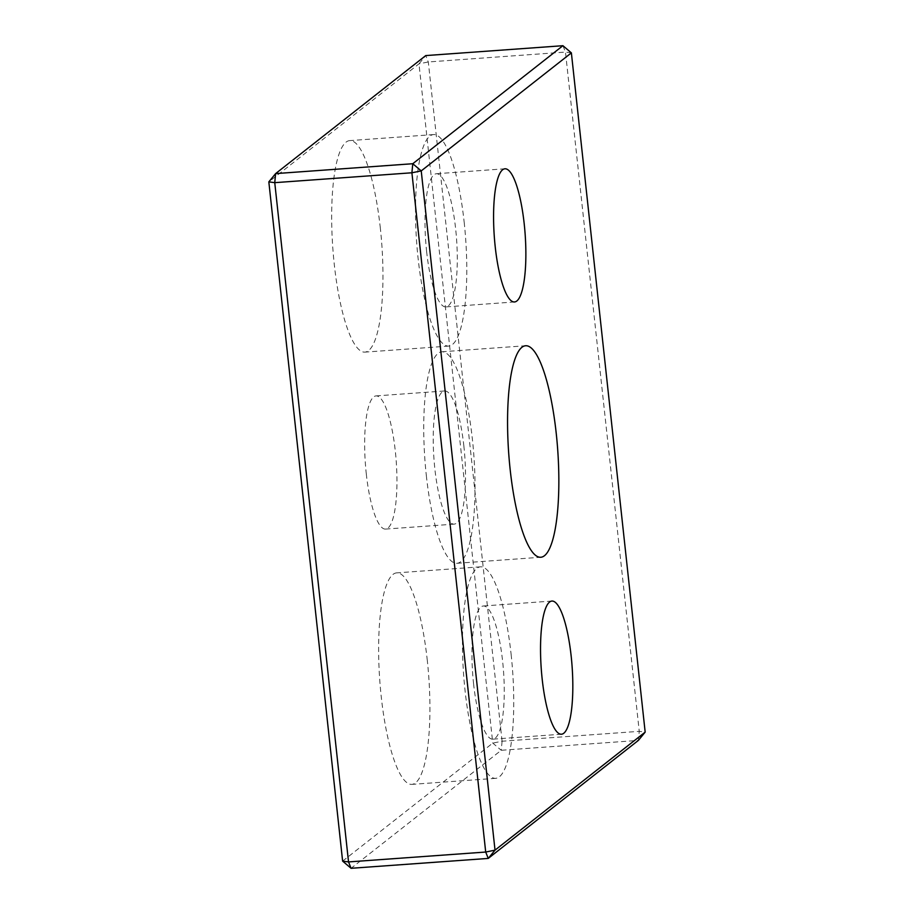<?xml version="1.0" encoding="UTF-8"?>
<svg xmlns="http://www.w3.org/2000/svg" width="914" height="914" viewBox="0 0 914 914"><rect width="100%" height="100%" fill="white"/><g stroke="black" fill="none" stroke-linecap="round" stroke-linejoin="round"><path stroke-width="0.69" stroke-dasharray="4.57 3.43" d="M342.624 861.125L492.772 743.105L502.094 741.22L639.252 731.337L645.17 732.125M562.921 45.7L565.469 52.075L639.252 731.337L638.383 740.397L501.226 750.28L351.079 868.3M571.376 52.875L565.469 52.075L428.3 61.958L418.978 63.854L268.83 181.875M502.094 741.22L501.226 750.28L492.772 743.105L418.978 63.854L425.753 55.583L428.3 61.958L502.094 741.22M380.35 228.26A106.024 24.575 85.9 0 0 349.696 140.607A106.024 24.575 85.9 0 0 334.284 264.466A106.024 24.575 85.9 0 0 364.937 352.118A106.024 24.575 85.9 0 0 380.35 228.26M427.306 660.514A106.024 24.575 85.9 0 0 396.653 572.872A106.024 24.575 85.9 0 0 381.241 696.719A106.024 24.575 85.9 0 0 411.894 784.372A106.024 24.575 85.9 0 0 427.306 660.514M366.297 473.886A66.756 15.469 85.9 0 0 385.594 529.08A66.756 15.469 85.9 0 0 395.305 451.093A66.756 15.469 85.9 0 0 375.997 395.911A66.756 15.469 85.9 0 0 366.297 473.886M426.347 475.657A106.024 24.575 85.9 0 0 457 563.298A106.024 24.575 85.9 0 0 472.412 439.44A106.024 24.575 85.9 0 0 441.759 351.799A106.024 24.575 85.9 0 0 426.347 475.657M463.878 446.146A66.756 15.469 85.9 0 0 444.581 390.964A66.756 15.469 85.9 0 0 433.944 458.657A66.756 15.469 85.9 0 0 454.178 524.133A66.756 15.469 85.9 0 0 463.878 446.146M511.132 654.47A106.024 24.575 -94.1 0 1 495.719 778.328A106.024 24.575 -94.1 0 1 465.066 690.687A106.024 24.575 -94.1 0 1 480.478 566.829A106.024 24.575 -94.1 0 1 511.132 654.47M473.601 683.98A66.756 15.469 -94.1 0 1 483.3 605.993A66.756 15.469 -94.1 0 1 503.534 671.47A66.756 15.469 -94.1 0 1 492.897 739.163A66.756 15.469 -94.1 0 1 473.601 683.98M464.175 222.216A106.024 24.575 -94.1 0 1 448.763 346.075A106.024 24.575 -94.1 0 1 418.109 258.433A106.024 24.575 -94.1 0 1 433.522 134.575A106.024 24.575 -94.1 0 1 464.175 222.216M426.644 251.727A66.756 15.469 -94.1 0 1 436.344 173.74A66.756 15.469 -94.1 0 1 456.577 239.217A66.756 15.469 -94.1 0 1 445.941 306.91A66.756 15.469 -94.1 0 1 426.644 251.727M457 563.298L540.825 557.254M441.759 351.799L525.584 345.755M385.594 529.08L454.178 524.133M375.997 395.911L444.581 390.964M480.478 566.829L396.653 572.872M495.719 778.328L411.894 784.372M551.885 601.058L483.3 605.993M561.482 734.216L492.897 739.163M433.522 134.575L349.696 140.607M448.763 346.075L364.937 352.118M504.928 168.793L436.344 173.74M514.525 301.963L445.941 306.91"/><path stroke-width="1.37" d="M562.921 45.7L412.774 163.72L421.228 170.895L571.376 52.875L562.921 45.7L425.753 55.583L275.617 173.603L274.748 182.663L411.906 172.78L421.228 170.895L495.022 850.146L488.247 858.417L638.383 740.397L645.17 732.125L495.022 850.146L485.7 852.042L348.531 861.925L274.748 182.663L268.83 181.875L342.624 861.125L348.531 861.925L351.079 868.3L488.247 858.417L485.7 852.042L411.906 172.78L412.774 163.72L275.617 173.603L268.83 181.875M342.624 861.125L351.079 868.3M571.376 52.875L645.17 732.125M524.225 223.987A66.756 15.469 -94.1 0 1 514.525 301.963A66.756 15.469 -94.1 0 1 495.217 246.78A66.756 15.469 -94.1 0 1 504.928 168.793A66.756 15.469 -94.1 0 1 524.225 223.987M571.181 656.241A66.756 15.469 -94.1 0 1 561.482 734.216A66.756 15.469 -94.1 0 1 542.173 679.033A66.756 15.469 -94.1 0 1 551.885 601.058A66.756 15.469 -94.1 0 1 571.181 656.241M510.172 469.613A106.024 24.575 -94.1 0 1 525.584 345.755A106.024 24.575 -94.1 0 1 556.238 433.407A106.024 24.575 -94.1 0 1 540.825 557.254A106.024 24.575 -94.1 0 1 510.172 469.613"/></g></svg>
